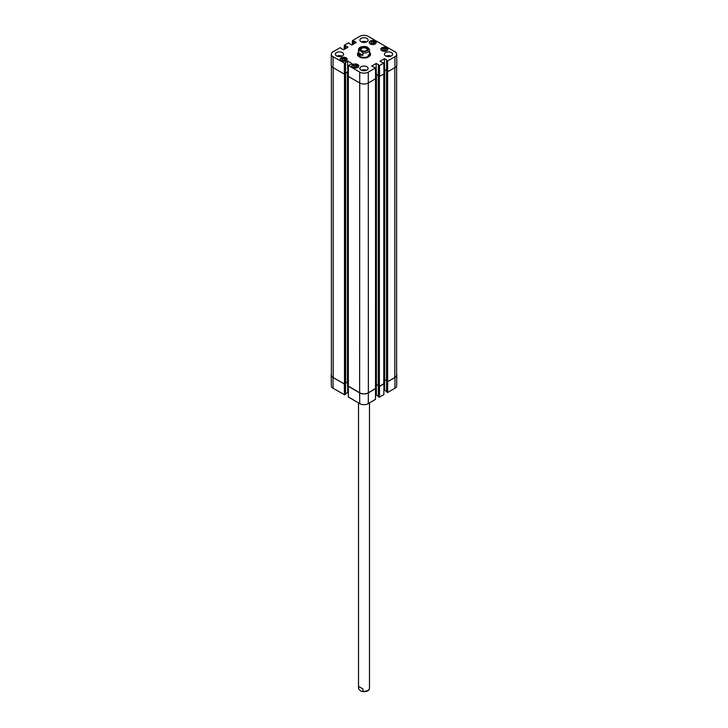 <?xml version="1.0" encoding="UTF-8"?>
<svg xmlns="http://www.w3.org/2000/svg" width="728" height="728" viewBox="0 0 728 728"><rect width="100%" height="100%" fill="white"/><g stroke="black" fill="none" stroke-linecap="round" stroke-linejoin="round"><path stroke-width="1.09" d="M396.614 65.939L396.614 375.002A6.161 3.558 180 0 1 394.813 377.514L387.651 381.654L386.55 381.09M387.569 71.735L386.513 71.198L386.814 60.16M386.595 70.798L384.684 69.697L383.911 69.952M386.513 380.699L384.684 379.643L383.847 379.934M383.774 383.702L379.388 386.422L378.296 385.858M379.315 76.504L378.251 75.967L378.551 64.928M378.333 75.566L376.421 74.465L375.575 74.766M378.251 385.467L376.421 384.411L375.584 384.702M375.521 388.47L368.359 392.792A6.161 3.558 180 0 1 359.641 392.792L348.357 386.086M348.293 72.381L347.447 72.081L345.536 73.182M348.284 382.318L347.447 382.027L345.618 383.083M344.663 63.254L345.481 62.781L345.618 73.583L344.553 74.12L344.663 63.254L333.078 56.72A6.042 3.485 180 0 1 331.304 54.227A6.042 3.485 180 0 1 333.078 51.788L340.276 47.629L341.35 48.594M345.582 383.474L344.481 384.038L333.187 377.514A6.161 3.558 180 0 1 331.386 375.002L331.386 65.939M365.083 46.838C366.512 46.346 367.94 47.174 369.369 49.304L369.478 49.932A5.478 3.158 180 0 1 362.917 53.026L362.917 55.337L360.132 55.219L358.631 52.871L358.631 50.56L360.769 50.915L362.917 53.026M358.631 50.56A5.478 3.158 180 0 1 358.522 49.932C358.586 48.412 359.177 46.31 365.711 46.483L365.156 46.601M362.917 55.337L358.631 52.871M361.652 50.669A3.03 1.747 180 0 1 360.97 49.559A3.03 1.747 180 0 1 362.835 47.939A3.03 1.747 180 0 1 366.148 48.321A3.03 1.747 180 0 1 367.03 49.559A3.03 1.747 180 0 1 366.348 50.669M366.594 47.538A3.667 2.12 -0 0 0 361.406 47.538A3.667 2.12 -0 0 0 361.406 50.532A3.667 2.12 -0 0 0 366.594 50.532A3.667 2.12 -0 0 0 366.594 47.538M369.478 688.151A5.478 3.158 -0 0 1 362.917 691.245C361.488 691.736 360.06 690.908 358.631 688.779L358.631 686.468L362.917 688.943L362.917 691.245L362.289 691.6C368.823 691.773 369.414 689.671 369.478 688.151L369.478 402.966M358.631 686.468L362.917 688.943M358.522 688.151L358.631 688.779A5.478 3.158 -0 0 1 358.522 688.151L358.522 402.966M355.755 65.256L357.057 66.011L356.593 67.04L354.809 67.313L353.508 66.567L353.972 65.538L355.755 65.256L355.755 67.167M383.028 48.767L384.803 48.503L386.104 49.249L385.622 50.287L383.838 50.55L382.537 49.804L383.028 48.767L383.028 50.077M381.845 50.66A3.513 2.029 180 0 1 380.808 49.222A3.513 2.029 180 0 1 384.329 47.193A3.513 2.029 180 0 1 387.842 49.222A3.513 2.029 180 0 1 385.667 51.096A3.513 2.029 180 0 1 381.845 50.66M345.354 48.776L345.354 45.946L344.271 45.473L344.244 49.422L344.271 45.318L348.657 42.788L349.613 43.826M345.354 45.946L345.518 48.685M345.773 48.53L345.518 45.855M345.773 45.855L347.966 47.12M347.966 47.265L343.643 49.768L341.186 48.494M345.318 62.39L347.511 61.125L347.775 71.926L347.511 61.125M347.775 61.125L352.097 63.618M352.097 63.773L348.348 65.493L348.266 76.34L359.641 82.956A6.161 3.558 -0 0 0 368.359 82.956L375.603 78.724L375.466 67.95L368.277 72.108A6.042 3.485 180 0 1 359.723 72.108L348.348 65.493M371.771 66.157L375.521 67.877L375.548 78.806M371.771 66.002L376.094 63.509L376.358 74.311L376.094 63.509M376.358 63.509L378.551 64.774M378.387 65.165L379.206 65.638L379.288 76.495L383.938 73.956L383.856 63.108L379.206 65.638M383.856 63.108L380.034 61.389M380.034 61.234L384.357 58.74L384.611 69.542L384.357 58.74M384.611 58.74L386.814 60.005M386.65 60.397L387.596 60.952L387.678 71.799L395.004 67.567A6.161 3.558 -0 0 0 396.806 65.038L396.696 54.227A6.042 3.485 180 0 1 394.922 56.72L387.596 60.952M352.37 44.727L352.407 40.632L359.723 36.4A6.042 3.485 180 0 1 368.277 36.4L394.922 51.788A6.042 3.485 180 0 1 396.696 54.227M352.407 40.632L353.353 41.178L353.353 44.153M353.608 44.008L353.353 41.178M353.608 41.178L353.772 43.917M354.036 43.762L353.772 41.087M354.036 41.087L356.229 42.351M356.229 42.497L351.906 45L349.449 43.725M341.186 60.715A3.513 2.029 180 0 1 340.158 59.277A3.513 2.029 180 0 1 343.671 57.257A3.513 2.029 180 0 1 347.192 59.277A3.513 2.029 180 0 1 345.017 61.152A3.513 2.029 180 0 1 341.186 60.715M370.224 43.953A3.513 2.029 180 0 1 369.196 42.515A3.513 2.029 180 0 1 372.709 40.486A3.513 2.029 180 0 1 376.221 42.515A3.513 2.029 180 0 1 374.055 44.39A3.513 2.029 180 0 1 370.224 43.953M361.097 41.769A4.104 2.375 180 0 1 359.896 40.095A4.104 2.375 180 0 1 364 37.729A4.104 2.375 180 0 1 368.104 40.095A4.104 2.375 180 0 1 365.574 42.288A4.104 2.375 180 0 1 361.097 41.769M336.582 55.929A4.104 2.375 180 0 1 335.371 54.254A4.104 2.375 180 0 1 339.485 51.879A4.104 2.375 180 0 1 343.589 54.254A4.104 2.375 180 0 1 341.05 56.447A4.104 2.375 180 0 1 336.582 55.929M361.097 70.088A4.104 2.375 180 0 1 359.896 68.405A4.104 2.375 180 0 1 364 66.039A4.104 2.375 180 0 1 368.104 68.405A4.104 2.375 180 0 1 365.574 70.598A4.104 2.375 180 0 1 361.097 70.088M385.613 55.929A4.104 2.375 180 0 1 384.411 54.254A4.104 2.375 180 0 1 388.515 51.879A4.104 2.375 180 0 1 392.629 54.254A4.104 2.375 180 0 1 390.09 56.447A4.104 2.375 180 0 1 385.613 55.929M352.807 67.422A3.513 2.029 180 0 1 351.779 65.984A3.513 2.029 180 0 1 355.291 63.955A3.513 2.029 180 0 1 358.804 65.984A3.513 2.029 180 0 1 356.638 67.859A3.513 2.029 180 0 1 352.807 67.422M358.522 52.207A6.525 3.767 -0 0 0 359.386 56.92A6.525 3.767 -0 0 0 368.614 56.92A6.525 3.767 -0 0 0 369.478 52.207M345.454 59.305L344.972 60.324L343.197 60.606L341.887 59.851L342.369 58.822L344.144 58.549L345.454 59.305M344.144 58.549L344.144 60.46M342.369 58.822L342.369 60.133M384.803 48.503L384.803 50.405M353.972 65.538L353.972 66.83M373.182 41.787L374.483 42.543L374.019 43.571L372.226 43.844L370.925 43.098L371.389 42.069L373.182 41.787L373.182 43.698M371.389 42.069L371.389 43.361M358.522 53.162A5.797 3.349 -0 0 0 358.294 53.681A6.252 3.613 -0 0 0 357.776 54.809M370.224 54.809A6.252 3.613 -0 0 0 369.706 53.672A5.797 3.349 -0 0 0 369.478 53.162M358.039 55.565A6.033 3.485 -0 0 1 358.067 54.418L358.294 53.681A5.797 3.349 -0 0 0 364 57.612A5.797 3.349 -0 0 0 369.706 53.681L369.933 54.418A6.033 3.485 -0 0 1 369.961 55.565M358.613 53.699A5.478 3.158 -0 0 0 364 57.412A5.478 3.158 -0 0 0 369.387 53.699M368.969 55.574A5.478 3.158 -0 0 0 368.168 54.855M387.651 381.654L387.651 71.781L386.65 71.198M386.65 71.053L386.595 60.324M386.595 70.689L384.611 69.542M379.288 76.495L378.387 75.967M378.387 75.821L378.333 65.092M378.333 75.457L376.358 74.311M376.094 74.311L375.575 74.62M348.321 76.422L348.403 65.566L348.266 76.34M348.303 72.236L347.775 71.926M347.511 71.926L345.536 73.073M345.536 62.708L345.481 73.437M345.481 73.583L344.317 74.11L332.996 67.567L333.078 56.72M331.304 54.227L331.195 65.038A6.161 3.558 -0 0 0 332.996 67.567M389.571 56.547A2.703 1.556 -0 0 0 387.46 56.547M391.063 56.12A4.104 2.375 -0 0 0 385.976 56.12M365.056 42.388A2.703 1.556 -0 0 0 362.944 42.388M366.539 41.96A4.104 2.375 -0 0 0 361.461 41.96M340.54 56.547A2.703 1.556 -0 0 0 338.429 56.547M342.024 56.12A4.104 2.375 -0 0 0 336.937 56.12M365.056 70.698A2.703 1.556 -0 0 0 362.944 70.698M366.539 70.27A4.104 2.375 -0 0 0 361.461 70.27M369.478 52.735A6.252 3.613 180 0 1 370.252 54.473A6.252 3.613 180 0 1 368.514 56.975M359.486 56.975A6.252 3.613 180 0 1 357.748 54.473A6.252 3.613 180 0 1 358.522 52.735M379.288 386.45L379.206 397.197L383.856 394.658L383.938 383.902L379.315 386.45M379.206 397.197L378.387 396.724L378.387 386.031M378.333 396.205L376.358 395.058L376.358 384.384M376.094 74.465L376.358 395.058M376.094 395.058L375.548 395.377M348.403 396.969L359.723 403.658A6.042 3.485 0 0 0 368.277 403.658L375.466 399.354M348.321 392.993L347.775 392.674L347.775 72.081M347.511 382L347.775 392.674M347.511 392.674L345.536 393.821M345.481 383.647L345.481 394.185M345.481 394.339L344.663 394.813L344.581 384.066L332.996 377.514A6.161 3.558 180 0 1 331.195 375.02A6.161 3.558 180 0 1 331.386 374.119M331.195 375.02L331.304 385.822A6.042 3.485 0 0 0 333.078 388.27L344.663 394.813M394.922 388.27A6.042 3.485 0 0 0 396.696 385.822L396.806 375.02A6.161 3.558 180 0 1 395.004 377.514L387.678 381.745L387.596 392.501L394.922 388.27L395.004 377.514M387.596 392.501L386.65 391.955L386.65 381.263M386.595 391.436L384.611 390.29L384.611 379.616M384.357 69.697L384.611 390.29M384.357 390.29L383.884 390.563M396.614 374.119A6.161 3.558 180 0 1 396.806 375.02M375.566 388.606L368.359 392.902A6.161 3.558 180 0 1 359.641 392.902L348.303 386.222M394.813 377.514L394.813 67.686M387.323 381.654L387.323 71.708M386.55 381.208L386.55 71.262M384.684 379.643L384.684 69.697M383.774 383.884L383.774 74.056M379.388 386.422L379.388 76.522M379.07 386.422L379.07 76.476M378.296 385.976L378.296 76.031M376.421 384.411L376.421 74.465M375.521 388.652L375.521 78.824M368.359 392.792L368.277 72.108M359.641 392.792L359.723 72.108M348.357 386.268L348.357 76.44M347.447 382.027L347.447 72.081M345.582 383.592L345.582 73.646M344.808 384.038L344.808 74.092M344.481 384.038L344.481 74.138M333.187 377.514L333.187 67.686M369.369 49.304A5.478 3.158 180 0 1 369.478 49.932L369.478 54.254M360.906 50.824A4.377 2.53 180 0 1 362.863 46.592A4.377 2.53 180 0 1 368.231 49.695A4.377 2.53 180 0 1 360.906 50.824M352.434 67.167A3.24 1.875 180 0 1 355.291 64.419A3.24 1.875 180 0 1 358.14 67.167M381.472 50.405A3.24 1.875 180 0 1 383.956 47.666A3.24 1.875 180 0 1 387.451 50.014A3.24 1.875 180 0 1 387.178 50.405M381.973 48.239A3.422 1.975 -0 0 0 380.899 49.668C380.271 48.676 381.663 48.012 385.076 47.666L387.751 49.686A3.422 1.975 -0 0 0 387.751 49.668A3.422 1.975 -0 0 0 386.677 48.239M340.822 60.46A3.24 1.875 180 0 1 343.671 57.712A3.24 1.875 180 0 1 346.528 60.46M341.323 58.295A3.422 1.975 -0 0 0 340.249 59.732C339.621 58.74 341.013 58.067 344.426 57.721L347.101 59.742A3.422 1.975 -0 0 0 347.101 59.732A3.422 1.975 -0 0 0 346.028 58.295M352.934 65.001A3.422 1.975 -0 0 0 351.87 66.43C351.233 65.447 352.625 64.774 356.038 64.428L358.713 66.448A3.422 1.975 -0 0 0 358.713 66.43A3.422 1.975 -0 0 0 357.639 65.001M369.86 43.698A3.24 1.875 180 0 1 372.709 40.95A3.24 1.875 180 0 1 375.566 43.698M370.361 41.532A3.422 1.975 -0 0 0 369.287 42.961C368.659 41.978 370.051 41.305 373.455 40.959L376.13 42.979A3.422 1.975 -0 0 0 376.13 42.961A3.422 1.975 -0 0 0 375.066 41.532M358.267 53.772A6.206 3.585 -0 0 0 357.803 54.937M370.197 54.937A6.206 3.585 -0 0 0 369.733 53.772M345.09 45.946L345.09 48.922M344.399 63.254L344.317 74.11M379.552 76.495L379.47 65.638M395.004 67.567L394.922 56.72M379.47 397.197L379.552 386.441M375.548 388.752L375.466 399.508M348.403 397.124L348.321 386.368M359.641 392.902L359.723 403.658M344.317 384.056L344.399 394.813M368.359 392.902L368.277 403.658M332.996 377.514L333.078 388.27M386.513 381.144L386.513 71.198M383.847 383.793L383.847 74.01M378.251 385.913L378.251 75.967M375.584 388.561L375.584 78.779M348.284 386.177L348.284 76.395M345.618 383.529L345.618 73.583M358.522 49.932L358.522 54.254M375.603 78.724L375.521 67.877M386.595 381.226L386.595 391.873M378.333 385.995L378.333 396.642M375.521 399.426L375.603 388.67M348.266 386.286L348.348 397.042M345.536 383.611L345.536 394.257"/></g></svg>
